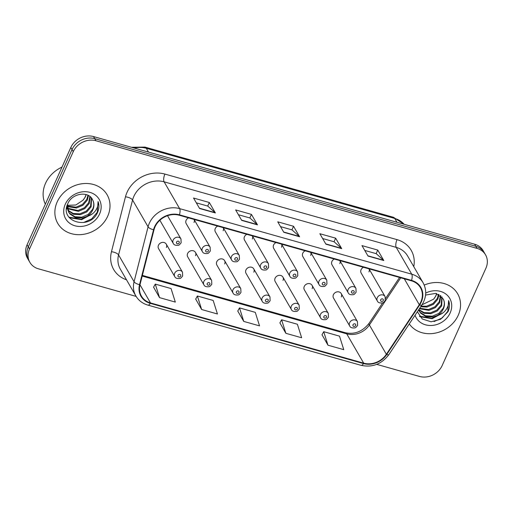<?xml version="1.0" encoding="UTF-8"?>
<svg xmlns="http://www.w3.org/2000/svg" width="513" height="513" viewBox="0 0 513 513"><rect width="100%" height="100%" fill="white"/><g stroke="black" fill="none" stroke-linecap="round" stroke-linejoin="round"><path stroke-width="0.77" d="M195.517 255.724A4.457 3.835 149.9 0 0 195.421 252.377A4.457 3.835 149.9 0 0 191.458 250.658A4.457 3.835 149.9 0 0 187.617 253.493A4.457 3.835 149.9 0 0 187.713 256.84L203.917 284.85A4.457 3.835 -30.1 0 1 203.828 281.502A4.457 3.835 -30.1 0 1 207.669 278.668A4.457 3.835 -30.1 0 1 211.632 280.387L211.798 284.208C210.477 285.998 209.548 286.825 209.009 286.696C206.29 287.03 204.591 286.421 203.917 284.85M224.675 263.964A4.457 3.835 149.9 0 0 224.585 260.617A4.457 3.835 149.9 0 0 220.622 258.892A4.457 3.835 149.9 0 0 216.781 261.733A4.457 3.835 149.9 0 0 216.871 265.08L233.082 293.09A4.457 3.835 -30.1 0 1 232.985 289.742A4.457 3.835 -30.1 0 1 236.826 286.902A4.457 3.835 -30.1 0 1 240.789 288.62L240.963 292.442C239.642 294.231 238.712 295.065 238.167 294.93C235.448 295.27 233.755 294.654 233.082 293.09M253.832 272.198A4.457 3.835 149.9 0 0 253.743 268.85A4.457 3.835 149.9 0 0 249.78 267.132A4.457 3.835 149.9 0 0 245.939 269.966A4.457 3.835 149.9 0 0 246.028 273.314L262.239 301.323A4.457 3.835 -30.1 0 1 262.149 297.976A4.457 3.835 -30.1 0 1 265.99 295.142A4.457 3.835 -30.1 0 1 269.953 296.86L270.12 300.682C268.799 302.471 267.869 303.298 267.331 303.17C264.612 303.504 262.913 302.888 262.239 301.323M282.996 280.438A4.457 3.835 149.9 0 0 282.907 277.091A4.457 3.835 149.9 0 0 278.937 275.366A4.457 3.835 149.9 0 0 275.096 278.206A4.457 3.835 149.9 0 0 275.192 281.554L291.397 309.563A4.457 3.835 -30.1 0 1 291.307 306.216A4.457 3.835 -30.1 0 1 295.148 303.375A4.457 3.835 -30.1 0 1 299.111 305.094L299.278 308.916C297.963 310.705 297.027 311.538 296.488 311.404C293.769 311.744 292.07 311.128 291.397 309.563M312.154 288.672A4.457 3.835 149.9 0 0 312.064 285.324A4.457 3.835 149.9 0 0 308.101 283.606A4.457 3.835 149.9 0 0 304.26 286.44A4.457 3.835 149.9 0 0 304.35 289.787L320.561 317.797A4.457 3.835 -30.1 0 1 320.465 314.45A4.457 3.835 -30.1 0 1 324.306 311.615A4.457 3.835 -30.1 0 1 328.275 313.334L328.442 317.156C327.121 318.945 326.191 319.772 325.646 319.644C322.927 319.977 321.234 319.362 320.561 317.797M341.312 296.912A4.457 3.835 149.9 0 0 341.222 293.564A4.457 3.835 149.9 0 0 337.259 291.839A4.457 3.835 149.9 0 0 333.418 294.68A4.457 3.835 149.9 0 0 333.508 298.027L349.719 326.037A4.457 3.835 -30.1 0 1 349.629 322.69A4.457 3.835 -30.1 0 1 353.47 319.849A4.457 3.835 -30.1 0 1 357.433 321.568L357.599 325.389C356.279 327.179 355.349 328.012 354.81 327.878C352.091 328.217 350.392 327.602 349.719 326.037M166.353 247.49A4.457 3.835 149.9 0 0 166.263 244.143A4.457 3.835 149.9 0 0 162.3 242.418A4.457 3.835 149.9 0 0 158.459 245.259A4.457 3.835 149.9 0 0 158.549 248.606L174.76 276.616A4.457 3.835 -30.1 0 1 174.67 273.269A4.457 3.835 -30.1 0 1 178.505 270.428A4.457 3.835 -30.1 0 1 182.474 272.153L182.641 275.968C181.32 277.764 180.39 278.591 179.851 278.456C177.132 278.796 175.433 278.181 174.76 276.616M188.553 217.865A4.457 3.835 149.9 0 0 186.116 220.282A4.457 3.835 149.9 0 0 186.206 223.63L202.411 251.639A4.457 3.835 -30.1 0 1 202.321 248.292A4.457 3.835 -30.1 0 1 206.162 245.451A4.457 3.835 -30.1 0 1 210.125 247.176L194.068 219.423M217.711 226.098A4.457 3.835 149.9 0 0 215.274 228.522A4.457 3.835 149.9 0 0 215.364 231.863L231.575 259.873A4.457 3.835 -30.1 0 1 231.485 256.526A4.457 3.835 -30.1 0 1 235.326 253.691A4.457 3.835 -30.1 0 1 239.289 255.41L223.226 227.657A4.457 3.835 149.9 0 1 223.168 230.747M246.875 234.338A4.457 3.835 149.9 0 0 244.432 236.756A4.457 3.835 149.9 0 0 244.528 240.103L260.732 268.113A4.457 3.835 -30.1 0 1 260.642 264.766A4.457 3.835 -30.1 0 1 264.484 261.925A4.457 3.835 -30.1 0 1 268.446 263.65L252.383 235.897M276.032 242.572A4.457 3.835 149.9 0 0 273.596 244.996A4.457 3.835 149.9 0 0 273.685 248.337L289.896 276.347A4.457 3.835 -30.1 0 1 289.8 272.999A4.457 3.835 -30.1 0 1 293.641 270.165A4.457 3.835 -30.1 0 1 297.604 271.884L281.547 244.13A4.457 3.835 149.9 0 1 281.49 247.221M305.19 250.812A4.457 3.835 149.9 0 0 302.753 253.23A4.457 3.835 149.9 0 0 302.843 256.577L319.054 284.587A4.457 3.835 -30.1 0 1 318.964 281.239A4.457 3.835 -30.1 0 1 322.805 278.399A4.457 3.835 -30.1 0 1 326.768 280.124L310.705 252.37M334.354 259.046A4.457 3.835 149.9 0 0 331.917 261.463A4.457 3.835 149.9 0 0 332.007 264.811L348.212 292.82A4.457 3.835 -30.1 0 1 348.122 289.473A4.457 3.835 -30.1 0 1 351.963 286.639A4.457 3.835 -30.1 0 1 355.926 288.357L339.869 260.604A4.457 3.835 149.9 0 1 339.811 263.695M363.512 267.286A4.457 3.835 149.9 0 0 361.075 269.703A4.457 3.835 149.9 0 0 361.165 273.051L377.376 301.06A4.457 3.835 -30.1 0 1 377.286 297.713A4.457 3.835 -30.1 0 1 381.121 294.872A4.457 3.835 -30.1 0 1 385.09 296.597L369.027 268.844M194.01 222.514A4.457 3.835 149.9 0 0 194.049 219.417M252.332 238.987A4.457 3.835 149.9 0 0 252.37 235.89M310.647 255.461A4.457 3.835 149.9 0 0 310.692 252.364M368.969 271.935A4.457 3.835 149.9 0 0 369.007 268.838M57.174 201.949A28.516 24.547 149.9 0 0 57.751 223.367A28.516 24.547 149.9 0 0 83.125 234.377A28.516 24.547 149.9 0 0 107.698 216.223A28.516 24.547 149.9 0 0 107.121 194.799A28.516 24.547 149.9 0 0 81.747 183.789A28.516 24.547 149.9 0 0 57.174 201.949A28.516 24.547 149.9 0 0 57.751 223.367A28.516 24.547 149.9 0 0 83.125 234.377A28.516 24.547 149.9 0 0 107.698 216.223A28.516 24.547 149.9 0 0 107.121 194.799A28.516 24.547 149.9 0 0 81.747 183.789A28.516 24.547 149.9 0 0 57.174 201.949M409.284 323.921A28.516 24.547 149.9 0 0 434.697 333.238A28.516 24.547 149.9 0 0 458.25 315.238A28.516 24.547 149.9 0 0 457.673 293.821A28.516 24.547 149.9 0 0 424.245 285.081A28.516 24.547 149.9 0 1 457.673 293.821L457.673 293.821A28.516 24.547 149.9 0 1 458.25 315.238A28.516 24.547 149.9 0 1 434.697 333.238A28.516 24.547 149.9 0 1 409.284 323.921M155.029 226.868A19.013 16.365 -30.1 0 1 179.236 215.229L411.362 280.797A19.013 16.365 -30.1 0 1 420.448 287.665A19.013 16.365 -30.1 0 1 419.301 304.722L386.353 354.291A19.013 16.365 -30.1 0 1 363.679 363.153L150.495 302.933A19.013 16.365 -30.1 0 1 141.402 296.065A19.013 16.365 -30.1 0 1 139.991 284.702L154.003 229.786A19.013 16.365 -30.1 0 1 155.029 226.868M154.605 226.746A19.488 16.775 149.9 0 0 153.56 229.741L139.542 284.657A19.488 16.775 149.9 0 0 150.309 303.343L363.499 363.563A19.488 16.775 149.9 0 0 386.738 354.483L419.685 304.908A19.488 16.775 149.9 0 0 411.541 280.387L179.422 214.825A19.488 16.775 149.9 0 0 154.605 226.746M29.876 262.361L27.452 258.174A17.827 15.339 149.9 0 1 27.086 244.784L70.826 147.462A17.827 15.339 149.9 0 1 93.52 136.561L474.602 244.201A17.827 15.339 149.9 0 1 483.124 250.639L484.336 252.736A17.827 15.339 149.9 0 0 475.814 246.298L94.732 138.651A17.827 15.339 149.9 0 0 72.038 149.559L28.298 246.881A17.827 15.339 149.9 0 0 28.664 260.264A17.827 15.339 149.9 0 1 28.298 246.881L72.038 149.559A17.827 15.339 149.9 0 1 94.732 138.651L475.814 246.298A17.827 15.339 149.9 0 1 484.336 252.736L485.548 254.826A17.827 15.339 149.9 0 0 477.026 248.388L95.944 140.748A17.827 15.339 149.9 0 0 73.25 151.649L29.51 248.972A17.827 15.339 149.9 0 0 29.876 262.361A17.827 15.339 149.9 0 0 38.398 268.799L136.112 296.399M364.749 250.421L376.196 253.653L383.577 260.238A4.752 1.853 105.8 0 1 383.814 260.54L377.754 250.068L361.966 245.605L368.026 256.077L383.814 260.54M376.151 253.64L377.754 250.068M322.639 238.526L334.091 241.758L341.466 248.343A4.752 1.853 105.8 0 1 341.703 248.645L335.649 238.173L319.856 233.716L325.915 244.182L341.703 248.645M334.04 241.745L335.649 238.173M196.312 202.84L207.765 206.079L215.139 212.658A4.752 1.853 105.8 0 1 215.383 212.959L209.323 202.494L193.529 198.031L199.589 208.502L215.383 212.959M207.714 206.059L209.323 202.494M238.423 214.735L249.876 217.967L257.25 224.553A4.752 1.853 105.8 0 1 257.488 224.854L251.428 214.383L235.64 209.926L241.7 220.398L257.488 224.854M249.825 217.954L251.428 214.383M280.534 226.631L291.98 229.862L299.361 236.448A4.752 1.853 105.8 0 1 299.598 236.749L293.539 226.278L277.745 221.821L283.804 232.293L299.598 236.749M291.935 229.85L293.539 226.278M376.741 364.371L419.48 376.439A17.827 15.339 149.9 0 0 442.174 365.538L485.914 268.216A17.827 15.339 149.9 0 0 485.548 254.826M322.01 334.765L327.967 345.204L343.761 349.661L339.503 336.143L323.709 331.68L321.972 334.835M195.684 299.079L201.647 309.519L217.435 313.982L213.177 300.458L197.383 296.001L195.645 299.156M153.579 287.184L159.537 297.63L175.324 302.086L171.066 288.562L155.279 284.106L153.534 287.261M279.906 322.869L285.863 333.309L301.65 337.772L297.393 324.248L281.605 319.785L279.861 322.94M243.752 321.414L259.546 325.877L255.282 312.353L239.494 307.89L237.756 311.051L243.752 321.414L239.494 307.89M201.647 309.519L197.383 296.001M159.537 297.63L155.279 284.106M285.863 333.309L281.605 319.785M327.967 345.204L323.709 331.68M62.002 167.097A29.709 25.567 149.9 0 0 45.516 183.327A29.709 25.567 149.9 0 0 45.343 204.168M88.48 195.53L87.261 200.23L82.907 205.29L76.488 208.021L67.312 206.579M87.967 195.261L86.78 199.397L82.426 204.456L76.007 207.188L67.325 206.014M90.237 196.748L89.185 203.552L84.831 208.611L78.412 211.343L67.485 208.695M67.107 208.368L66.594 207.868M89.839 196.428L88.704 202.718L84.35 207.784L77.931 210.516L67.408 208.188M91.558 198.14L91.109 206.874L86.755 211.94L80.336 214.671L73.526 214.261L68.005 210.625M66.53 208.413L66.895 209.047L66.536 208.368M91.269 197.787L90.628 206.046L86.274 211.106L79.855 213.838L73.218 213.485L67.844 210.157M92.648 199.923C88.845 190.676 72.179 193.1 67.928 203.437C58.771 221.302 88.544 230.523 97.066 213.511L97.476 212.651C99.144 208.842 99.342 205.136 98.079 201.545C98.451 204.886 97.457 208.111 95.104 211.209C93.039 213.838 90.23 215.595 86.697 216.48A13.428 11.562 149.9 0 0 92.821 209.83A13.428 11.562 149.9 0 0 92.648 199.923C94.168 202.924 94.136 206.072 92.558 209.368L88.198 214.434L81.779 217.166L74.969 216.755L69.556 213.248L68.588 211.952M86.697 216.48L82.26 217.993L75.449 217.589L70.037 214.081L68.819 212.369L67.524 204.36M68.819 212.369L66.85 206.495M86.21 194.581L85.338 196.902L83.029 200.185L75.866 205.001L67.383 205.322M83.029 200.185A13.428 11.562 149.9 0 0 85.248 196.742A13.428 11.562 149.9 0 0 86.004 194.523M65.273 204.238A19.372 16.672 149.9 0 0 74.93 225.784A19.372 16.672 149.9 0 0 99.599 213.934A19.372 16.672 149.9 0 0 89.942 192.381A19.372 16.672 149.9 0 0 65.273 204.238M98.079 201.545L97.258 212.26L91.705 218.884L83.484 222.559M90.32 215.146L81.375 219.269L68.883 217.159M92.494 213.78L81.618 219.686L69.281 217.672M439.032 294.552L437.813 299.246L433.459 304.312L427.04 307.043L420.679 306.768M438.519 294.282L437.332 298.419L432.978 303.478L426.56 306.21L421.09 306.158M440.789 295.77L439.737 302.574L435.383 307.633L428.964 310.365L419.403 308.698M440.385 295.443L439.256 301.74L434.902 306.8L428.483 309.531L419.672 308.294M442.11 297.155L441.661 305.895L437.307 310.955L430.888 313.687L424.091 313.283L418.679 309.781M441.821 296.809L441.18 305.062L436.826 310.128L430.407 312.859L424.078 312.597L418.8 309.596M417.377 311.744L422.27 318.983L431.087 321.792L440.616 319.272L448.029 311.667C449.696 307.858 449.895 304.158 448.631 300.56C449.003 303.908 448.009 307.127 445.656 310.23C443.585 312.853 440.782 314.61 437.249 315.501A13.428 11.562 149.9 0 0 443.373 308.845A13.428 11.562 149.9 0 0 443.2 298.938C444.72 301.939 444.688 305.088 443.104 308.39L438.75 313.449L432.331 316.181L425.521 315.777L420.109 312.27L419.14 310.968M437.249 315.501L432.812 317.015L426.002 316.604L420.589 313.097L418.634 309.852M419.371 311.391L418.563 309.955M436.762 293.603L435.89 295.924L433.581 299.207L421.994 304.793M433.581 299.207A13.428 11.562 149.9 0 0 435.8 295.757A13.428 11.562 149.9 0 0 436.557 293.545M415.055 315.238A19.372 16.672 149.9 0 0 431.869 325.454A19.372 16.672 149.9 0 0 450.151 312.949A19.372 16.672 149.9 0 0 446.323 294.391A19.372 16.672 149.9 0 0 425.707 293.09M443.2 298.938L435.883 293.378L425.572 295.065M448.631 300.56L447.804 311.282L442.257 317.906L434.036 321.574M440.872 314.161L431.927 318.291L419.435 316.181M443.046 312.802L432.17 318.701L419.833 316.688M126.493 279.79A29.709 25.567 -30.1 0 1 111.462 251.736L125.473 196.812A29.709 25.567 -30.1 0 1 164.904 174.08L397.024 239.642A5.944 2.321 -74.2 0 0 396.235 247.381L164.115 181.82A23.765 20.456 149.9 0 0 133.855 196.357A23.765 20.456 149.9 0 0 132.572 200.006L118.561 254.929A23.765 20.456 149.9 0 0 120.324 269.126L135.836 295.93A23.765 20.456 -30.1 0 1 134.073 281.733A5.944 2.315 14.3 0 0 139.542 284.657M397.024 239.642A29.709 25.567 -30.1 0 1 413.767 266.632M407.598 255.968A23.765 20.456 149.9 0 0 396.235 247.381L411.747 274.186A23.765 20.456 -30.1 0 1 423.11 282.772L407.598 255.968M111.462 251.736A5.944 2.315 -165.7 0 1 118.561 254.929L134.073 281.733L148.084 226.81A23.765 20.456 -30.1 0 1 149.366 223.161A23.765 20.456 -30.1 0 1 179.627 208.624A5.944 2.321 105.8 0 1 179.422 214.825M153.56 229.741A5.944 2.315 14.3 0 1 148.084 226.81L132.572 200.006A5.944 2.315 -165.7 0 0 125.473 196.812M135.836 295.93C138.555 300.49 142.569 303.549 147.885 305.113A5.944 2.321 -74.2 0 0 150.309 303.343M363.499 363.563A5.944 2.321 105.8 0 1 361.069 365.333C372.393 367.706 381.672 364.127 388.892 354.598L421.84 305.023C426.521 297.482 426.944 290.063 423.11 282.772M386.738 354.483A5.944 1.507 33.6 0 0 388.892 354.598M419.685 304.908A5.944 1.507 33.6 0 0 421.84 305.023M411.541 280.387A5.944 2.321 -74.2 0 0 411.747 274.186L179.627 208.624L164.115 181.82A5.944 2.321 -74.2 0 1 164.904 174.08M477.026 248.388L474.602 244.201M95.944 140.748L93.52 136.561M73.25 151.649L70.826 147.462M29.51 248.972L27.086 244.784M363.679 363.153L346.717 333.835A19.013 16.365 149.9 0 0 369.392 324.973L400.743 277.802M386.353 354.291L369.392 324.973A10.696 2.712 -146.4 0 1 369.091 323.293L382.698 302.817M419.301 304.722L404.308 278.809M150.495 302.933L139.978 284.76M142.197 276.065L346.717 333.835A10.696 4.175 -74.2 0 0 345.48 332.764C354.656 334.681 362.531 331.526 369.091 323.293M299.361 236.448L283.644 232.011M257.25 224.553L241.54 220.115M215.139 212.658L199.429 208.22M341.466 248.343L325.755 243.906M383.577 260.238L367.859 255.801M404.148 224.303A23.765 20.456 149.9 0 0 394.747 218.461L146.308 148.283A23.765 20.456 149.9 0 0 134.368 148.097M148.513 152.092L146.308 148.283A11.882 4.643 -74.2 0 0 144.935 147.09L393.375 217.268L404.231 224.322M393.375 217.268A11.882 4.643 -74.2 0 1 394.747 218.461L396.953 222.264M159.857 220.257L173.253 243.399A4.457 3.835 -30.1 0 1 173.163 240.052A4.457 3.835 -30.1 0 1 177.004 237.218A4.457 3.835 -30.1 0 1 180.967 238.936L167.52 215.704M176.549 242.104A1.488 1.276 149.9 0 0 179.184 242.848A1.488 1.276 149.9 0 0 176.549 242.104M180.691 276.065A1.488 1.276 149.9 0 0 178.056 275.321A1.488 1.276 149.9 0 0 180.691 276.065M205.713 250.344A1.488 1.276 149.9 0 0 208.342 251.088A1.488 1.276 149.9 0 0 205.713 250.344M234.871 258.578A1.488 1.276 149.9 0 0 237.506 259.321A1.488 1.276 149.9 0 0 234.871 258.578M264.035 266.818A1.488 1.276 149.9 0 0 266.664 267.562A1.488 1.276 149.9 0 0 264.035 266.818M293.192 275.051A1.488 1.276 149.9 0 0 295.821 275.795A1.488 1.276 149.9 0 0 293.192 275.051M209.849 284.298A1.488 1.276 149.9 0 0 207.22 283.554A1.488 1.276 149.9 0 0 209.849 284.298M239.007 292.538A1.488 1.276 149.9 0 0 236.378 291.794A1.488 1.276 149.9 0 0 239.007 292.538M268.171 300.772A1.488 1.276 149.9 0 0 265.535 300.028A1.488 1.276 149.9 0 0 268.171 300.772M322.35 283.291A1.488 1.276 149.9 0 0 324.986 284.035A1.488 1.276 149.9 0 0 322.35 283.291M351.514 291.525A1.488 1.276 149.9 0 0 354.143 292.269A1.488 1.276 149.9 0 0 351.514 291.525M380.672 299.765A1.488 1.276 149.9 0 0 383.301 300.509A1.488 1.276 149.9 0 0 380.672 299.765M297.328 309.012A1.488 1.276 149.9 0 0 294.699 308.268A1.488 1.276 149.9 0 0 297.328 309.012M326.486 317.246A1.488 1.276 149.9 0 0 323.857 316.502A1.488 1.276 149.9 0 0 326.486 317.246M355.65 325.486A1.488 1.276 149.9 0 0 353.015 324.742A1.488 1.276 149.9 0 0 355.65 325.486M147.885 305.113L361.069 365.333M142.37 275.391L345.48 332.764M385.629 298.412L399.55 277.462M131.469 147.276L144.935 147.09M173.253 243.399C173.926 244.97 175.626 245.586 178.344 245.246C178.883 245.381 179.813 244.547 181.134 242.758L180.967 238.936M166.263 244.143L182.474 272.153M202.411 251.639C203.09 253.204 204.783 253.82 207.502 253.486C208.047 253.614 208.977 252.787 210.298 250.998L210.125 247.176M231.575 259.873C232.248 261.444 233.947 262.06 236.666 261.72C237.205 261.854 238.135 261.021 239.456 259.232L239.289 255.41M260.732 268.113C261.406 269.678 263.105 270.293 265.824 269.96C266.362 270.088 267.292 269.261 268.613 267.472L268.446 263.65M289.896 276.347C290.57 277.918 292.263 278.533 294.981 278.193C295.526 278.328 296.456 277.495 297.777 275.705L297.604 271.884M195.421 252.377L211.632 280.387M224.585 260.617L240.789 288.62M253.743 268.85L269.953 296.86M319.054 284.587C319.727 286.151 321.427 286.767 324.145 286.434C324.684 286.562 325.614 285.735 326.935 283.945L326.768 280.124M348.212 292.82C348.891 294.391 350.584 295.007 353.303 294.667C353.842 294.795 354.778 293.968 356.099 292.179L355.926 288.357M377.376 301.06C378.049 302.625 379.748 303.241 382.467 302.901C383.006 303.036 383.936 302.208 385.257 300.419L385.09 296.597M282.907 277.091L299.111 305.094M312.064 285.324L328.275 313.334M341.222 293.564L357.433 321.568"/></g></svg>
